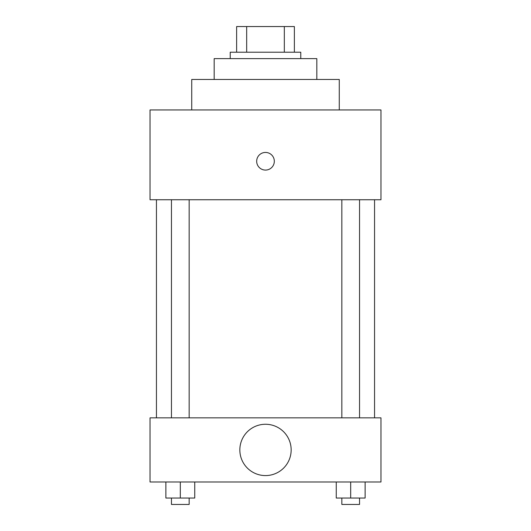 <?xml version="1.0" encoding="UTF-8"?>
<svg xmlns="http://www.w3.org/2000/svg" width="531" height="531" viewBox="0 0 531 531"><rect width="100%" height="100%" fill="white"/><g stroke="black" fill="none" stroke-linecap="round" stroke-linejoin="round"><path stroke-width="0.8" d="M246.676 52.211L246.676 26.55L236.634 26.55L236.634 52.211L236.634 26.55M246.676 26.55L294.366 26.55L294.366 52.211M284.324 52.211L284.324 26.55M230.222 58.622L230.222 52.211L300.778 52.211L300.778 58.622M214.179 79.471L214.179 58.622L316.821 58.622L316.821 79.471M191.731 109.944L191.731 79.471L339.269 79.471L339.269 109.944M150.034 109.944L380.966 109.944L380.966 199.749L150.034 199.749L150.034 109.944M256.679 161.258A8.821 8.821 0 0 1 269.907 153.618A8.821 8.821 0 0 1 269.907 168.898A8.821 8.821 0 0 1 256.679 161.258M156.446 417.851L156.446 199.749M341.838 199.749L341.838 417.851M171.46 417.851L171.46 199.749M150.034 417.851L380.966 417.851L380.966 481.995L150.034 481.995L150.034 417.851M265.5 475.584A25.661 25.661 0 0 1 243.278 437.093A25.661 25.661 0 0 1 287.722 437.093A25.661 25.661 0 0 1 265.5 475.584M336.256 481.995L336.256 498.038L365.122 498.038L365.122 481.995L365.122 498.038M350.686 498.038L350.686 481.995M359.54 498.038L359.54 504.45L341.838 504.45L341.838 498.038M165.878 481.995L165.878 498.038L194.744 498.038L194.744 481.995L194.744 498.038M180.314 498.038L180.314 481.995M189.162 498.038L189.162 504.45L171.46 504.45L171.46 498.038M374.554 417.851L374.554 199.749M359.54 199.749L359.54 417.851M189.162 417.851L189.162 199.749"/></g></svg>

